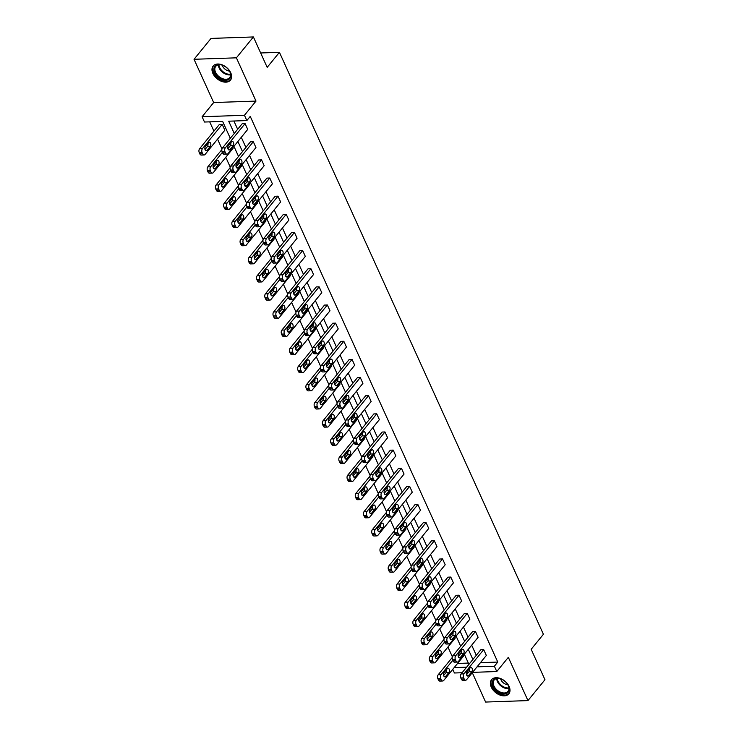<?xml version="1.0" encoding="UTF-8"?>
<svg xmlns="http://www.w3.org/2000/svg" width="739" height="739" viewBox="0 0 739 739"><rect width="100%" height="100%" fill="white"/><g stroke="black" fill="none" stroke-linecap="round" stroke-linejoin="round"><path stroke-width="1.11" d="M230.734 72.782A11.168 7.362 39.2 0 1 230.466 80.145A11.168 7.362 39.2 0 1 221.506 81.345A11.168 7.362 39.2 0 1 212.878 73.401A11.168 7.362 39.2 0 1 213.146 66.039A11.168 7.362 39.2 0 1 222.106 64.838A11.168 7.362 39.2 0 1 230.734 72.782M509.116 686.476A11.168 7.362 39.2 0 1 508.848 693.838A11.168 7.362 39.2 0 1 499.887 695.039A11.168 7.362 39.2 0 1 491.259 687.094A11.168 7.362 39.2 0 1 491.527 679.732A11.168 7.362 39.2 0 1 500.488 678.531A11.168 7.362 39.2 0 1 509.116 686.476M472.286 672.684L485.606 702.05L527.96 700.59L508.34 657.331L496.774 671.529L472.544 672.37M253.394 36.95L236.388 57.827L194.034 59.286L211.04 38.41L253.394 36.95L267.185 67.36L279.425 52.321L543.414 634.274L531.165 649.304L544.966 679.714L527.96 700.59M462.097 672.73L454.42 672.989L452.767 669.34M209.71 121.852L213.922 131.136M217.552 139.135L221.986 148.918M225.783 157.278L230.217 167.06M234.004 175.42L238.448 185.193M242.235 193.553L246.669 203.336M250.466 211.696L254.9 221.469M258.687 229.829L263.13 239.612M266.918 247.971L271.352 257.754M275.148 266.114L279.582 275.887M283.379 284.247L287.813 294.03M291.6 302.39L296.043 312.163M299.831 320.523L304.265 330.305M308.061 338.665L312.495 348.448M316.292 356.798L320.726 366.581M324.513 374.941L328.957 384.723M332.744 393.083L337.178 402.857M340.975 411.217L345.409 420.999M349.196 429.359L353.639 439.142M357.427 447.492L361.861 457.275M365.657 465.635L370.091 475.417M373.888 483.777L378.322 493.55M382.109 501.91L386.552 511.693M390.34 520.053L394.774 529.835M398.57 538.186L403.004 547.969M406.801 556.328L411.235 566.111M415.022 574.471L419.456 584.244M423.253 592.604L427.687 602.387M431.484 610.747L435.918 620.52M439.705 628.88L444.148 638.662M447.936 647.022L452.37 656.805M230.309 138.322L222.633 121.408L204.491 122.027L202.098 116.744L244.443 115.275L246.844 120.568L228.702 121.196L234.263 133.463M194.034 59.286L213.663 102.545L202.098 116.744M279.425 52.321L260.664 52.968M235.251 172.326L232.388 172.418A2.864 1.718 -92 0 1 230.928 171.226L230.402 170.062A2.864 1.718 -92 0 1 230.707 166.072L250.447 141.833L253.311 141.74L255.953 147.551L236.212 171.781A2.864 1.718 88 0 1 235.251 172.326A2.864 1.718 88 0 1 233.792 171.134L233.265 169.97A2.864 1.718 88 0 1 233.57 165.97L253.311 141.74M251.713 208.601L248.849 208.694A2.864 1.718 -92 0 1 247.389 207.502L246.863 206.347A2.864 1.718 -92 0 1 247.168 202.347L266.908 178.108L269.772 178.016L272.405 183.826L252.664 208.065A2.864 1.718 88 0 1 251.713 208.601A2.864 1.718 88 0 1 250.253 207.41L249.727 206.246A2.864 1.718 88 0 1 250.031 202.246L269.772 178.016M268.165 244.877L265.301 244.978A2.864 1.718 -92 0 1 263.841 243.787L263.315 242.623A2.864 1.718 -92 0 1 263.62 238.623L283.36 214.393L286.224 214.292L288.866 220.102L269.125 244.341A2.864 1.718 88 0 1 268.165 244.877A2.864 1.718 88 0 1 266.705 243.685L266.179 242.521A2.864 1.718 88 0 1 266.483 238.521L286.224 214.292M284.626 281.153L281.762 281.254A2.864 1.718 -92 0 1 280.303 280.063L279.776 278.899A2.864 1.718 -92 0 1 280.081 274.899L299.822 250.669L302.685 250.567L305.318 256.387L285.577 280.617A2.864 1.718 88 0 1 284.626 281.153A2.864 1.718 88 0 1 283.166 279.961L282.631 278.797A2.864 1.718 88 0 1 282.945 274.806L302.685 250.567M301.078 317.428L298.214 317.53A2.864 1.718 -92 0 1 296.755 316.338L296.228 315.174A2.864 1.718 -92 0 1 296.533 311.184L316.274 286.944L319.137 286.843L321.77 292.662L302.029 316.892A2.864 1.718 88 0 1 301.078 317.428A2.864 1.718 88 0 1 299.618 316.237L299.092 315.073A2.864 1.718 88 0 1 299.397 311.082L319.137 286.843M317.53 353.713L314.675 353.805A2.864 1.718 -92 0 1 313.216 352.614L312.689 351.45A2.864 1.718 -92 0 1 312.994 347.459L332.735 323.22L335.589 323.128L338.231 328.938L318.491 353.168A2.864 1.718 88 0 1 317.53 353.713A2.864 1.718 88 0 1 316.07 352.512L315.544 351.358A2.864 1.718 88 0 1 315.849 347.358L335.589 323.128M333.991 389.989L331.127 390.081A2.864 1.718 -92 0 1 329.668 388.89L329.141 387.726A2.864 1.718 -92 0 1 329.446 383.735L349.187 359.496L352.05 359.403L354.683 365.214L334.943 389.453A2.864 1.718 88 0 1 333.991 389.989A2.864 1.718 88 0 1 332.532 388.797L332.005 387.633A2.864 1.718 88 0 1 332.31 383.633L352.05 359.403M350.443 426.264L347.589 426.366A2.864 1.718 -92 0 1 346.129 425.174L345.603 424.01A2.864 1.718 -92 0 1 345.907 420.011L365.648 395.781L368.502 395.679L371.144 401.489L351.404 425.729A2.864 1.718 88 0 1 350.443 426.264A2.864 1.718 88 0 1 348.984 425.073L348.457 423.909A2.864 1.718 88 0 1 348.762 419.909L368.502 395.679M366.904 462.54L364.041 462.642A2.864 1.718 -92 0 1 362.581 461.45L362.055 460.286A2.864 1.718 -92 0 1 362.359 456.286L382.1 432.056L384.964 431.955L387.596 437.765L367.856 462.004A2.864 1.718 88 0 1 366.904 462.54A2.864 1.718 88 0 1 365.445 461.348L364.918 460.185A2.864 1.718 88 0 1 365.223 456.194L384.964 431.955M383.356 498.816L380.493 498.917A2.864 1.718 -92 0 1 379.042 497.726L378.507 496.562A2.864 1.718 -92 0 1 378.811 492.571L398.561 468.332L401.416 468.23L404.057 474.05L384.317 498.28A2.864 1.718 88 0 1 383.356 498.816A2.864 1.718 88 0 1 381.897 497.624L381.37 496.46A2.864 1.718 88 0 1 381.675 492.47L401.416 468.23M399.817 535.091L396.954 535.193A2.864 1.718 -92 0 1 395.494 534.001L394.968 532.837A2.864 1.718 -92 0 1 395.273 528.847L415.013 504.608L417.877 504.506L420.509 510.326L400.769 534.556A2.864 1.718 88 0 1 399.817 535.091A2.864 1.718 88 0 1 398.358 533.9L397.831 532.745A2.864 1.718 88 0 1 398.136 528.745L417.877 504.506M416.269 571.376L413.406 571.469A2.864 1.718 -92 0 1 411.946 570.277L411.42 569.113A2.864 1.718 -92 0 1 411.725 565.123L431.465 540.883L434.329 540.791L436.971 546.601L417.23 570.841A2.864 1.718 88 0 1 416.269 571.376A2.864 1.718 88 0 1 414.81 570.185L414.283 569.021A2.864 1.718 88 0 1 414.588 565.021L434.329 540.791M432.731 607.652L429.867 607.754A2.864 1.718 -92 0 1 428.408 606.553L427.881 605.398A2.864 1.718 -92 0 1 428.186 601.398L447.926 577.168L450.79 577.067L453.423 582.877L433.682 607.116A2.864 1.718 88 0 1 432.731 607.652A2.864 1.718 88 0 1 431.271 606.46L430.745 605.296A2.864 1.718 88 0 1 431.049 601.297L450.79 577.067M449.183 643.928L446.319 644.029A2.864 1.718 -92 0 1 444.86 642.838L444.333 641.674A2.864 1.718 -92 0 1 444.638 637.674L464.378 613.444L467.242 613.342L469.884 619.153L450.143 643.392A2.864 1.718 88 0 1 449.183 643.928A2.864 1.718 88 0 1 447.723 642.736L447.197 641.572A2.864 1.718 88 0 1 447.501 637.581L467.242 613.342M465.635 680.203L462.78 680.305A2.864 1.718 -92 0 1 461.321 679.113L460.794 677.949A2.864 1.718 -92 0 1 461.099 673.95L480.84 649.72L483.703 649.618L486.336 655.438L466.595 679.668A2.864 1.718 88 0 1 465.635 680.203A2.864 1.718 88 0 1 464.184 679.012L463.649 677.848A2.864 1.718 88 0 1 463.963 673.857L483.703 649.618M233.912 121.011L237.672 129.288M241.302 137.297L245.893 147.43M249.533 155.43L254.124 165.564M257.754 173.573L262.354 183.706M265.985 191.715L270.585 201.839M274.215 209.848L278.806 219.982M282.437 227.991L287.037 238.124M290.667 246.124L295.267 256.257M298.898 264.266L303.489 274.4M307.128 282.4L311.719 292.533M315.35 300.542L319.95 310.676M323.58 318.685L328.181 328.818M331.811 336.818L336.402 346.951M340.042 354.96L344.633 365.094M348.263 373.093L352.863 383.227M356.494 391.236L361.094 401.369M364.724 409.378L369.315 419.512M372.946 427.512L377.546 437.645M381.176 445.654L385.776 455.787M389.407 463.787L393.998 473.921M397.637 481.93L402.228 492.063M405.859 500.072L410.459 510.196M414.089 518.205L418.69 528.339M422.32 536.348L426.911 546.481M430.551 554.481L435.142 564.614M438.772 572.623L443.372 582.757M447.003 590.766L451.603 600.89M455.233 608.899L459.824 619.033M463.455 627.041L468.055 637.175M471.685 645.175L476.286 655.308M480.442 662.661L497.772 662.07L250.244 116.392L246.844 120.568M457.413 662.07L454.55 662.162A2.864 1.718 -92 0 1 453.09 660.971L452.564 659.807A2.864 1.718 -92 0 1 452.868 655.816L472.609 631.577L475.473 631.485L478.105 637.295L458.365 661.534A2.864 1.718 88 0 1 457.413 662.07A2.864 1.718 88 0 1 455.954 660.878L455.427 659.715A2.864 1.718 88 0 1 455.732 655.715L475.473 631.485M440.952 625.785L438.098 625.887A2.864 1.718 -92 0 1 436.638 624.695L436.102 623.531A2.864 1.718 -92 0 1 436.416 619.541L456.157 595.301L459.011 595.2L461.653 601.019L441.913 625.249A2.864 1.718 88 0 1 440.952 625.785A2.864 1.718 88 0 1 439.493 624.594L438.966 623.439A2.864 1.718 88 0 1 439.271 619.439L459.011 595.2M424.5 589.51L421.636 589.611A2.864 1.718 -92 0 1 420.177 588.42L419.65 587.256A2.864 1.718 -92 0 1 419.955 583.256L439.696 559.026L442.559 558.924L445.192 564.744L425.452 588.974A2.864 1.718 88 0 1 424.5 589.51A2.864 1.718 88 0 1 423.041 588.318L422.514 587.154A2.864 1.718 88 0 1 422.819 583.163L442.559 558.924M408.039 553.234L405.184 553.335A2.864 1.718 -92 0 1 403.725 552.144L403.198 550.98A2.864 1.718 -92 0 1 403.503 546.98L423.244 522.75L426.098 522.649L428.74 528.459L409 552.698A2.864 1.718 88 0 1 408.039 553.234A2.864 1.718 88 0 1 406.579 552.042L406.053 550.878A2.864 1.718 88 0 1 406.358 546.888L426.098 522.649M391.587 516.958L388.723 517.06A2.864 1.718 -92 0 1 387.264 515.868L386.737 514.704A2.864 1.718 -92 0 1 387.042 510.704L406.783 486.474L409.646 486.373L412.279 492.183L392.538 516.422A2.864 1.718 88 0 1 391.587 516.958A2.864 1.718 88 0 1 390.127 515.767L389.601 514.603A2.864 1.718 88 0 1 389.906 510.603L409.646 486.373M375.135 480.683L372.271 480.775A2.864 1.718 -92 0 1 370.812 479.583L370.285 478.419A2.864 1.718 -92 0 1 370.59 474.429L390.331 450.19L393.194 450.097L395.827 455.908L376.086 480.147A2.864 1.718 88 0 1 375.135 480.683A2.864 1.718 88 0 1 373.675 479.491L373.14 478.327A2.864 1.718 88 0 1 373.454 474.327L393.194 450.097M358.674 444.407L355.81 444.499A2.864 1.718 -92 0 1 354.351 443.308L353.824 442.144A2.864 1.718 -92 0 1 354.129 438.153L373.869 413.914L376.733 413.822L379.375 419.632L359.634 443.862A2.864 1.718 88 0 1 358.674 444.407A2.864 1.718 88 0 1 357.214 443.206L356.688 442.051A2.864 1.718 88 0 1 356.992 438.051L376.733 413.822M342.222 408.122L339.358 408.224A2.864 1.718 -92 0 1 337.899 407.032L337.372 405.868A2.864 1.718 -92 0 1 337.677 401.877L357.417 377.638L360.281 377.537L362.914 383.356L343.173 407.586A2.864 1.718 88 0 1 342.222 408.122A2.864 1.718 88 0 1 340.762 406.93L340.236 405.766A2.864 1.718 88 0 1 340.54 401.776L360.281 377.537M325.76 371.846L322.897 371.948A2.864 1.718 -92 0 1 321.437 370.756L320.911 369.592A2.864 1.718 -92 0 1 321.216 365.593L340.956 341.363L343.82 341.261L346.462 347.071L326.721 371.311A2.864 1.718 88 0 1 325.76 371.846A2.864 1.718 88 0 1 324.301 370.655L323.774 369.491A2.864 1.718 88 0 1 324.079 365.5L343.82 341.261M309.308 335.571L306.445 335.672A2.864 1.718 -92 0 1 304.985 334.481L304.459 333.317A2.864 1.718 -92 0 1 304.764 329.317L324.504 305.087L327.368 304.985L330 310.796L310.26 335.035A2.864 1.718 88 0 1 309.308 335.571A2.864 1.718 88 0 1 307.849 334.379L307.322 333.215A2.864 1.718 88 0 1 307.627 329.215L327.368 304.985M292.847 299.295L289.984 299.387A2.864 1.718 -92 0 1 288.533 298.196L287.998 297.041A2.864 1.718 -92 0 1 288.312 293.041L308.052 268.802L310.907 268.71L313.548 274.52L293.808 298.759A2.864 1.718 88 0 1 292.847 299.295A2.864 1.718 88 0 1 291.388 298.103L290.861 296.939A2.864 1.718 88 0 1 291.166 292.94L310.907 268.71M276.395 263.019L273.532 263.112A2.864 1.718 -92 0 1 272.072 261.92L271.546 260.756A2.864 1.718 -92 0 1 271.85 256.766L291.591 232.526L294.455 232.434L297.087 238.244L277.347 262.474A2.864 1.718 88 0 1 276.395 263.019A2.864 1.718 88 0 1 274.936 261.828L274.409 260.664A2.864 1.718 88 0 1 274.714 256.664L294.455 232.434M259.934 226.734L257.08 226.836A2.864 1.718 -92 0 1 255.62 225.644L255.094 224.48A2.864 1.718 -92 0 1 255.398 220.49L275.139 196.251L277.993 196.149L280.635 201.969L260.895 226.199A2.864 1.718 88 0 1 259.934 226.734A2.864 1.718 88 0 1 258.474 225.543L257.948 224.379A2.864 1.718 88 0 1 258.253 220.388L277.993 196.149M243.482 190.459L240.618 190.56A2.864 1.718 -92 0 1 239.159 189.369L238.632 188.205A2.864 1.718 -92 0 1 238.937 184.205L258.678 159.975L261.541 159.873L264.174 165.693L244.433 189.923A2.864 1.718 88 0 1 243.482 190.459A2.864 1.718 88 0 1 242.022 189.267L241.496 188.103A2.864 1.718 88 0 1 241.801 184.113L261.541 159.873M227.021 154.183L224.166 154.285A2.864 1.718 -92 0 1 222.707 153.093L222.18 151.929A2.864 1.718 -92 0 1 222.485 147.929L242.226 123.699L245.08 123.598L247.722 129.408L227.982 153.647A2.864 1.718 88 0 1 227.021 154.183A2.864 1.718 88 0 1 225.561 152.991L225.035 151.828A2.864 1.718 88 0 1 225.34 147.837L245.08 123.598M497.772 662.07L494.373 666.245L496.774 671.529M213.663 102.545L256.008 101.086L236.388 57.827M256.008 101.086L244.443 115.275M468.314 672.518L466.521 672.573M477.043 666.837L494.373 666.245M237.903 141.472L242.494 151.606M246.124 159.606L250.724 169.739M254.355 177.748L258.955 187.882M262.585 195.89L267.176 206.015M270.816 214.024L275.407 224.157M279.037 232.166L283.637 242.3M287.268 250.299L291.868 260.433M295.498 268.442L300.089 278.575M303.72 286.584L308.32 296.708M311.95 304.717L316.551 314.851M320.181 322.86L324.772 332.993M328.412 340.993L333.003 351.127M336.633 359.136L341.233 369.269M344.864 377.269L349.464 387.402M353.094 395.411L357.685 405.545M361.325 413.554L365.916 423.687M369.546 431.687L374.146 441.82M377.777 449.829L382.377 459.963M386.007 467.963L390.598 478.096M394.229 486.105L398.829 496.239M402.459 504.247L407.06 514.372M410.69 522.381L415.281 532.514M418.921 540.523L423.512 550.657M427.142 558.656L431.742 568.79M435.373 576.799L439.973 586.932M443.603 594.941L448.194 605.065M451.834 613.074L456.425 623.208M460.055 631.217L464.655 641.35M468.286 649.35L472.886 659.484M468.923 664.343L464.332 654.209M460.693 646.209L456.102 636.076M452.471 628.067L447.871 617.933M444.241 609.924L439.64 599.8M436.01 591.791L431.419 581.658M427.779 573.649L423.188 563.515M419.558 555.516L414.958 545.382M411.327 537.373L406.727 527.24M403.097 519.231L398.506 509.106M394.875 501.097L390.275 490.964M386.645 482.955L382.045 472.821M378.414 464.822L373.823 454.688M370.184 446.679L365.593 436.546M361.962 428.537L357.362 418.413M353.732 410.404L349.131 400.27M345.501 392.261L340.91 382.128M337.28 374.128L332.679 363.994M329.049 355.986L324.449 345.852M320.818 337.843L316.218 327.719M312.588 319.71L307.997 309.576M304.366 301.567L299.766 291.434M296.136 283.434L291.536 273.301M287.905 265.292L283.314 255.158M279.675 247.159L275.084 237.025M271.453 229.016L266.853 218.883M263.223 210.874L258.622 200.74M254.992 192.74L250.401 182.607M246.771 174.598L242.17 164.464M238.54 156.465L233.94 146.331M454.152 667.631L466.595 667.197M457.552 663.456L468.35 663.077M222.19 124.392L224.832 130.203L205.091 154.433A2.864 1.718 88 0 1 204.13 154.978L201.276 155.07A2.864 1.718 -92 0 1 199.816 153.878L199.29 152.714A2.864 1.718 -92 0 1 199.595 148.724L219.335 124.485L222.19 124.392L202.449 148.622A2.864 1.718 88 0 0 202.144 152.622L202.671 153.777A2.864 1.718 88 0 0 204.13 154.978M230.623 142.978L230.873 143.523M232.785 147.745L233.062 148.336L213.322 172.575A2.864 1.718 88 0 1 212.361 173.111L209.497 173.212A2.864 1.718 -92 0 1 208.038 172.021L207.511 170.857A2.864 1.718 -92 0 1 207.816 166.857L221.848 149.647M238.854 161.111L239.103 161.656M241.016 165.887L241.283 166.478L221.543 190.717A2.864 1.718 88 0 1 220.591 191.253L217.728 191.346A2.864 1.718 -92 0 1 216.268 190.154L215.742 188.99A2.864 1.718 -92 0 1 216.047 184.999L230.069 167.781M247.085 179.254L247.325 179.799M249.246 184.02L249.514 184.621L229.774 208.851A2.864 1.718 88 0 1 228.822 209.386L225.958 209.488A2.864 1.718 -92 0 1 224.499 208.296L223.972 207.132A2.864 1.718 -92 0 1 224.277 203.133L238.3 185.923M255.306 197.396L255.555 197.941M257.477 202.163L257.745 202.754L238.004 226.993A2.864 1.718 88 0 1 237.043 227.529L234.189 227.63A2.864 1.718 -92 0 1 232.73 226.439L232.194 225.275A2.864 1.718 -92 0 1 232.508 221.275L246.53 204.056M263.537 215.529L263.786 216.074M265.698 220.296L265.975 220.896L246.235 245.126A2.864 1.718 88 0 1 245.274 245.662L242.41 245.764A2.864 1.718 -92 0 1 240.951 244.572L240.424 243.408A2.864 1.718 -92 0 1 240.729 239.418L254.752 222.199M271.767 233.672L272.017 234.217M273.929 238.438L274.197 239.03L254.456 263.269A2.864 1.718 88 0 1 253.505 263.805L250.641 263.906A2.864 1.718 -92 0 1 249.182 262.714L248.655 261.551A2.864 1.718 -92 0 1 248.96 257.551L262.982 240.341M279.998 251.805L280.238 252.35M282.159 256.581L282.427 257.172L262.687 281.411A2.864 1.718 88 0 1 261.726 281.947L258.872 282.039A2.864 1.718 -92 0 1 257.412 280.848L256.886 279.684A2.864 1.718 -92 0 1 257.19 275.693L271.213 258.474M288.219 269.947L288.469 270.492M290.381 274.714L290.658 275.314L270.917 299.544A2.864 1.718 88 0 1 269.957 300.08L267.093 300.182A2.864 1.718 -92 0 1 265.634 298.99L265.107 297.826A2.864 1.718 -92 0 1 265.412 293.826L279.444 276.617M296.45 288.09L296.699 288.635M298.611 292.856L298.879 293.448L279.139 317.687A2.864 1.718 88 0 1 278.187 318.223L275.324 318.324A2.864 1.718 -92 0 1 273.864 317.123L273.338 315.969A2.864 1.718 -92 0 1 273.642 311.969L287.665 294.75M304.68 306.223L304.93 306.768M306.842 310.99L307.11 311.59L287.369 335.82A2.864 1.718 88 0 1 286.418 336.356L283.554 336.457A2.864 1.718 -92 0 1 282.095 335.266L281.568 334.102A2.864 1.718 -92 0 1 281.873 330.111L295.896 312.893M312.911 324.366L313.151 324.911M315.073 329.132L315.341 329.723L295.6 353.963A2.864 1.718 88 0 1 294.639 354.498L291.785 354.6A2.864 1.718 -92 0 1 290.325 353.408L289.799 352.244A2.864 1.718 -92 0 1 290.104 348.245L304.126 331.026M321.132 342.499L321.382 343.044M323.294 347.275L323.571 347.866L303.831 372.105A2.864 1.718 88 0 1 302.87 372.641L300.006 372.733A2.864 1.718 -92 0 1 298.547 371.541L298.02 370.378A2.864 1.718 -92 0 1 298.325 366.387L312.357 349.168M329.363 360.641L329.612 361.186M331.525 365.408L331.793 366.008L312.052 390.238A2.864 1.718 88 0 1 311.101 390.774L308.237 390.876A2.864 1.718 -92 0 1 306.777 389.684L306.251 388.52A2.864 1.718 -92 0 1 306.556 384.52L320.578 367.311M337.594 378.784L337.834 379.319M339.755 383.55L340.023 384.141L320.283 408.381A2.864 1.718 88 0 1 319.331 408.916L316.468 409.018A2.864 1.718 -92 0 1 315.008 407.817L314.481 406.662A2.864 1.718 -92 0 1 314.786 402.663L328.809 385.444M345.815 396.917L346.064 397.462M347.986 401.683L348.254 402.284L328.513 426.514A2.864 1.718 88 0 1 327.553 427.05L324.698 427.151A2.864 1.718 -92 0 1 323.239 425.96L322.703 424.796A2.864 1.718 -92 0 1 323.017 420.805L337.039 403.586M354.046 415.059L354.295 415.604M356.207 419.826L356.484 420.417L336.744 444.656A2.864 1.718 88 0 1 335.783 445.192L332.919 445.294A2.864 1.718 -92 0 1 331.46 444.102L330.933 442.938A2.864 1.718 -92 0 1 331.238 438.938L345.261 421.72M362.276 433.193L362.526 433.738M364.438 437.959L364.706 438.56L344.965 462.79A2.864 1.718 88 0 1 344.014 463.335L341.15 463.427A2.864 1.718 -92 0 1 339.691 462.235L339.164 461.071A2.864 1.718 -92 0 1 339.469 457.081L353.491 439.862M370.507 451.335L370.747 451.88M372.668 456.102L372.936 456.702L353.196 480.932A2.864 1.718 88 0 1 352.235 481.468L349.381 481.569A2.864 1.718 -92 0 1 347.921 480.378L347.395 479.214A2.864 1.718 -92 0 1 347.699 475.214L361.722 458.004M378.728 469.477L378.978 470.013M380.89 474.244L381.167 474.835L361.426 499.074A2.864 1.718 88 0 1 360.466 499.61L357.602 499.703A2.864 1.718 -92 0 1 356.143 498.511L355.616 497.356A2.864 1.718 -92 0 1 355.921 493.356L369.953 476.138M386.959 487.611L387.208 488.156M389.12 492.377L389.388 492.978L369.648 517.208A2.864 1.718 88 0 1 368.696 517.743L365.833 517.845A2.864 1.718 -92 0 1 364.373 516.653L363.847 515.489A2.864 1.718 -92 0 1 364.151 511.499L378.174 494.28M395.189 505.753L395.43 506.298M397.351 510.52L397.619 511.111L377.878 535.35A2.864 1.718 88 0 1 376.927 535.886L374.063 535.987A2.864 1.718 -92 0 1 372.604 534.796L372.077 533.632A2.864 1.718 -92 0 1 372.382 529.632L386.405 512.413M403.42 523.886L403.66 524.431M405.582 528.653L405.85 529.253L386.109 553.483A2.864 1.718 88 0 1 385.148 554.028L382.294 554.121A2.864 1.718 -92 0 1 380.834 552.929L380.308 551.765A2.864 1.718 -92 0 1 380.613 547.775L394.635 530.556M411.641 542.029L411.891 542.574M413.803 546.795L414.08 547.396L394.34 571.626A2.864 1.718 88 0 1 393.379 572.162L390.515 572.263A2.864 1.718 -92 0 1 389.056 571.071L388.529 569.908A2.864 1.718 -92 0 1 388.834 565.908L402.857 548.698M419.872 560.171L420.121 560.707M422.034 564.938L422.302 565.529L402.561 589.768A2.864 1.718 88 0 1 401.61 590.304L398.746 590.396A2.864 1.718 -92 0 1 397.286 589.205L396.76 588.05A2.864 1.718 -92 0 1 397.065 584.05L411.087 566.831M428.103 578.304L428.343 578.849M430.264 583.071L430.532 583.671L410.792 607.901A2.864 1.718 88 0 1 409.84 608.437L406.977 608.539A2.864 1.718 -92 0 1 405.517 607.347L404.99 606.183A2.864 1.718 -92 0 1 405.295 602.193L419.318 584.974M436.324 596.447L436.573 596.992M438.495 601.213L438.763 601.805L419.022 626.044A2.864 1.718 88 0 1 418.062 626.58L415.207 626.681A2.864 1.718 -92 0 1 413.748 625.49L413.212 624.326A2.864 1.718 -92 0 1 413.526 620.326L427.548 603.107M444.555 614.58L444.804 615.125M446.716 619.347L446.993 619.947L427.244 644.177A2.864 1.718 88 0 1 426.292 644.722L423.429 644.814A2.864 1.718 -92 0 1 421.969 643.623L421.442 642.459A2.864 1.718 -92 0 1 421.747 638.468L435.77 621.25M452.785 632.723L453.035 633.268M454.947 637.489L455.215 638.09L435.474 662.32A2.864 1.718 88 0 1 434.523 662.855L431.659 662.957A2.864 1.718 -92 0 1 430.2 661.765L429.673 660.601A2.864 1.718 -92 0 1 429.978 656.601L444 639.392M461.016 650.865L461.256 651.401M463.177 655.632L463.445 656.223L443.705 680.462A2.864 1.718 88 0 1 442.744 680.998L439.89 681.09A2.864 1.718 -92 0 1 438.43 679.898L437.904 678.735A2.864 1.718 -92 0 1 438.209 674.744L452.231 657.525M468.572 675.612A2.291 1.376 -92 0 1 467.805 676.046A2.291 1.376 -92 0 1 466.438 674.476A2.291 1.376 -92 0 1 466.882 671.899L470.143 667.89A2.291 1.376 -92 0 1 470.909 667.456A2.291 1.376 -92 0 1 472.276 669.026A2.291 1.376 -92 0 1 471.833 671.603L468.572 675.612L467.011 675.668M469.348 668.86A2.291 1.376 -92 0 1 468.969 671.705L466.503 674.735M442.744 680.998A2.864 1.718 88 0 1 441.285 679.806L440.758 678.642A2.864 1.718 88 0 1 441.063 674.642L452.776 660.278M443.612 675.529L446.079 672.499A2.291 1.376 88 0 0 446.458 669.654M445.682 676.407L448.942 672.398A2.291 1.376 88 0 0 449.386 669.811A2.291 1.376 88 0 0 448.019 668.25A2.291 1.376 88 0 0 447.252 668.675L443.991 672.684A2.291 1.376 88 0 0 443.548 675.27A2.291 1.376 88 0 0 444.915 676.832A2.291 1.376 88 0 0 445.682 676.407L444.121 676.462M460.342 657.479A2.291 1.376 -92 0 1 459.575 657.904A2.291 1.376 -92 0 1 458.208 656.343A2.291 1.376 -92 0 1 458.651 653.756L461.921 649.747A2.291 1.376 -92 0 1 462.688 649.322A2.291 1.376 -92 0 1 464.055 650.883A2.291 1.376 -92 0 1 463.602 653.47L460.342 657.479L458.78 657.534M461.127 650.726A2.291 1.376 -92 0 1 460.748 653.572L458.272 656.601M452.111 639.337A2.291 1.376 -92 0 1 451.344 639.771A2.291 1.376 -92 0 1 449.977 638.2A2.291 1.376 -92 0 1 450.43 635.614L453.691 631.605A2.291 1.376 -92 0 1 454.457 631.18A2.291 1.376 -92 0 1 455.824 632.741A2.291 1.376 -92 0 1 455.381 635.328L452.111 639.337L450.559 639.392M452.896 632.584A2.291 1.376 -92 0 1 452.517 635.429L450.051 638.459M434.523 662.855A2.864 1.718 88 0 1 433.063 661.664L432.537 660.5A2.864 1.718 88 0 1 432.842 656.509L444.545 642.136M435.382 657.387L437.857 654.357A2.291 1.376 88 0 0 438.236 651.512M437.451 658.264L440.712 654.255A2.291 1.376 88 0 0 441.165 651.678A2.291 1.376 88 0 0 439.788 650.108A2.291 1.376 88 0 0 439.031 650.542L435.761 654.542A2.291 1.376 88 0 0 435.317 657.128A2.291 1.376 88 0 0 436.684 658.698A2.291 1.376 88 0 0 437.451 658.264L435.89 658.32M426.292 644.722A2.864 1.718 88 0 1 424.833 643.521L424.306 642.367A2.864 1.718 88 0 1 424.611 638.367L436.315 623.993M427.16 639.253L429.627 636.214A2.291 1.376 88 0 0 430.006 633.378M429.22 640.131L432.491 636.122A2.291 1.376 88 0 0 432.934 633.535A2.291 1.376 88 0 0 431.567 631.965A2.291 1.376 88 0 0 430.8 632.399L427.53 636.408A2.291 1.376 88 0 0 427.087 638.995A2.291 1.376 88 0 0 428.454 640.556A2.291 1.376 88 0 0 429.22 640.131L427.669 640.186M507.675 692.785A9.662 6.374 39.2 0 1 495.823 690.272A9.662 6.374 39.2 0 1 493.791 679.455A9.662 6.374 39.2 0 1 500.645 678.845A9.662 6.374 39.2 0 1 507.869 684.73A9.662 6.374 39.2 0 1 507.675 692.785M500.82 678.91A8.951 5.903 -140.8 0 0 494.64 679.529A8.951 5.903 -140.8 0 0 494.132 680.046A8.951 5.903 -140.8 0 0 496.931 689.921A8.951 5.903 -140.8 0 0 507.508 691.87A8.951 5.903 -140.8 0 0 508.016 691.353A8.951 5.903 -140.8 0 0 507.776 684.573M507.887 684.767A6.374 4.203 39.2 0 1 500.608 678.836M492.109 679.132A11.094 7.316 -140.8 0 0 495.61 691.362A11.094 7.316 -140.8 0 0 508.709 693.764A11.094 7.316 -140.8 0 0 509.319 693.145M229.293 79.091A9.662 6.374 39.2 0 1 217.442 76.579A9.662 6.374 39.2 0 1 215.4 65.762A9.662 6.374 39.2 0 1 222.263 65.152A9.662 6.374 39.2 0 1 229.487 71.036A9.662 6.374 39.2 0 1 229.293 79.091M222.439 65.217A8.951 5.903 -140.8 0 0 216.259 65.836A8.951 5.903 -140.8 0 0 215.751 66.353A8.951 5.903 -140.8 0 0 218.55 76.228A8.951 5.903 -140.8 0 0 229.118 78.177A8.951 5.903 -140.8 0 0 229.626 77.66A8.951 5.903 -140.8 0 0 229.386 70.879M229.506 71.073A6.374 4.203 39.2 0 1 222.217 65.152M213.728 65.438A11.094 7.316 -140.8 0 0 217.229 77.669A11.094 7.316 -140.8 0 0 230.328 80.08A11.094 7.316 -140.8 0 0 230.938 79.452M443.89 621.203A2.291 1.376 -92 0 1 443.123 621.628A2.291 1.376 -92 0 1 441.756 620.067A2.291 1.376 -92 0 1 442.199 617.481L445.46 613.472A2.291 1.376 -92 0 1 446.227 613.037A2.291 1.376 -92 0 1 447.594 614.608A2.291 1.376 -92 0 1 447.15 617.194L443.89 621.203L442.328 621.25M444.666 614.451A2.291 1.376 -92 0 1 444.287 617.287L441.82 620.326M418.062 626.58A2.864 1.718 88 0 1 416.602 625.388L416.075 624.224A2.864 1.718 88 0 1 416.38 620.224L428.093 605.86M418.93 621.111L421.396 618.081A2.291 1.376 88 0 0 421.775 615.236M420.99 621.989L424.26 617.98A2.291 1.376 88 0 0 424.703 615.393A2.291 1.376 88 0 0 423.336 613.832A2.291 1.376 88 0 0 422.569 614.257L419.309 618.266A2.291 1.376 88 0 0 418.865 620.852A2.291 1.376 88 0 0 420.232 622.423A2.291 1.376 88 0 0 420.99 621.989L419.438 622.044M435.659 603.061A2.291 1.376 -92 0 1 434.892 603.495A2.291 1.376 -92 0 1 433.525 601.925A2.291 1.376 -92 0 1 433.969 599.338L437.239 595.329A2.291 1.376 -92 0 1 437.996 594.904A2.291 1.376 -92 0 1 439.372 596.465A2.291 1.376 -92 0 1 438.92 599.052L435.659 603.061L434.098 603.116M436.435 596.308A2.291 1.376 -92 0 1 436.065 599.153L433.59 602.183M409.84 608.437A2.864 1.718 88 0 1 408.381 607.246L407.845 606.082A2.864 1.718 88 0 1 408.159 602.091L419.863 587.717M410.699 602.969L413.166 599.939A2.291 1.376 88 0 0 413.544 597.103M412.768 603.855L416.029 599.846A2.291 1.376 88 0 0 416.473 597.26A2.291 1.376 88 0 0 415.106 595.689A2.291 1.376 88 0 0 414.348 596.124L411.078 600.133A2.291 1.376 88 0 0 410.635 602.719A2.291 1.376 88 0 0 412.002 604.28A2.291 1.376 88 0 0 412.768 603.855L411.207 603.902M427.428 584.918A2.291 1.376 -92 0 1 426.662 585.353A2.291 1.376 -92 0 1 425.294 583.782A2.291 1.376 -92 0 1 425.738 581.205L429.008 577.196A2.291 1.376 -92 0 1 429.775 576.762A2.291 1.376 -92 0 1 431.142 578.332A2.291 1.376 -92 0 1 430.698 580.909L427.428 584.918L425.867 584.974M428.214 578.166A2.291 1.376 -92 0 1 427.835 581.011L425.359 584.041M401.61 590.304A2.864 1.718 88 0 1 400.15 589.112L399.623 587.948A2.864 1.718 88 0 1 399.928 583.949L411.632 569.584M402.469 584.835L404.944 581.805A2.291 1.376 88 0 0 405.323 578.96M404.538 585.713L407.799 581.704A2.291 1.376 88 0 0 408.251 579.117A2.291 1.376 88 0 0 406.884 577.556A2.291 1.376 88 0 0 406.117 577.981L402.847 581.99A2.291 1.376 88 0 0 402.404 584.577A2.291 1.376 88 0 0 403.771 586.138A2.291 1.376 88 0 0 404.538 585.713L402.977 585.768M419.198 566.785A2.291 1.376 -92 0 1 418.44 567.21A2.291 1.376 -92 0 1 417.064 565.649A2.291 1.376 -92 0 1 417.517 563.063L420.777 559.053A2.291 1.376 -92 0 1 421.544 558.629A2.291 1.376 -92 0 1 422.911 560.19A2.291 1.376 -92 0 1 422.468 562.776L419.198 566.785L417.646 566.841M419.983 560.033A2.291 1.376 -92 0 1 419.604 562.878L417.138 565.908M393.379 572.162A2.864 1.718 88 0 1 391.919 570.97L391.393 569.806A2.864 1.718 88 0 1 391.698 565.815L403.402 551.442M394.247 566.693L396.714 563.663A2.291 1.376 88 0 0 397.092 560.818M396.307 567.57L399.577 563.561A2.291 1.376 88 0 0 400.021 560.984A2.291 1.376 88 0 0 398.654 559.414A2.291 1.376 88 0 0 397.887 559.848L394.626 563.857A2.291 1.376 88 0 0 394.173 566.434A2.291 1.376 88 0 0 395.541 568.005A2.291 1.376 88 0 0 396.307 567.57L394.755 567.626M410.976 548.643A2.291 1.376 -92 0 1 410.21 549.077A2.291 1.376 -92 0 1 408.843 547.507A2.291 1.376 -92 0 1 409.286 544.92L412.547 540.911A2.291 1.376 -92 0 1 413.313 540.486A2.291 1.376 -92 0 1 414.681 542.047A2.291 1.376 -92 0 1 414.237 544.634L410.976 548.643L409.415 548.698M411.752 541.89A2.291 1.376 -92 0 1 411.374 544.735L408.907 547.765M385.148 554.028A2.864 1.718 88 0 1 383.689 552.837L383.162 551.673A2.864 1.718 88 0 1 383.467 547.673L395.18 533.299M386.017 548.56L388.483 545.521A2.291 1.376 88 0 0 388.862 542.685M388.086 549.437L391.347 545.428A2.291 1.376 88 0 0 391.79 542.842A2.291 1.376 88 0 0 390.423 541.271A2.291 1.376 88 0 0 389.656 541.705L386.395 545.715A2.291 1.376 88 0 0 385.952 548.301A2.291 1.376 88 0 0 387.319 549.862A2.291 1.376 88 0 0 388.086 549.437L386.525 549.493M402.746 530.51A2.291 1.376 -92 0 1 401.979 530.935A2.291 1.376 -92 0 1 400.612 529.373A2.291 1.376 -92 0 1 401.055 526.787L404.325 522.778A2.291 1.376 -92 0 1 405.083 522.344A2.291 1.376 -92 0 1 406.459 523.914A2.291 1.376 -92 0 1 406.007 526.501L402.746 530.51L401.185 530.556M403.531 523.757A2.291 1.376 -92 0 1 403.152 526.593L400.677 529.632M376.927 535.886A2.864 1.718 88 0 1 375.467 534.694L374.941 533.53A2.864 1.718 88 0 1 375.246 529.54L386.95 515.166M377.786 530.417L380.262 527.387A2.291 1.376 88 0 0 380.631 524.542M379.855 531.295L383.116 527.286A2.291 1.376 88 0 0 383.569 524.699A2.291 1.376 88 0 0 382.192 523.138A2.291 1.376 88 0 0 381.435 523.563L378.165 527.572A2.291 1.376 88 0 0 377.721 530.159A2.291 1.376 88 0 0 379.089 531.729A2.291 1.376 88 0 0 379.855 531.295L378.294 531.35M394.515 512.367A2.291 1.376 -92 0 1 393.748 512.801A2.291 1.376 -92 0 1 392.381 511.231A2.291 1.376 -92 0 1 392.825 508.644L396.095 504.635A2.291 1.376 -92 0 1 396.861 504.21A2.291 1.376 -92 0 1 398.229 505.772A2.291 1.376 -92 0 1 397.785 508.358L394.515 512.367L392.963 512.423M395.3 505.615A2.291 1.376 -92 0 1 394.922 508.46L392.455 511.49M368.696 517.743A2.864 1.718 88 0 1 367.237 516.552L366.71 515.388A2.864 1.718 88 0 1 367.015 511.397L378.719 497.024M369.565 512.275L372.031 509.245A2.291 1.376 88 0 0 372.41 506.409M371.625 513.162L374.895 509.153A2.291 1.376 88 0 0 375.338 506.566A2.291 1.376 88 0 0 373.971 504.996A2.291 1.376 88 0 0 373.204 505.43L369.934 509.439A2.291 1.376 88 0 0 369.491 512.025A2.291 1.376 88 0 0 370.858 513.587A2.291 1.376 88 0 0 371.625 513.162L370.073 513.208M386.285 494.225A2.291 1.376 -92 0 1 385.527 494.659A2.291 1.376 -92 0 1 384.151 493.089A2.291 1.376 -92 0 1 384.603 490.511L387.864 486.502A2.291 1.376 -92 0 1 388.631 486.068A2.291 1.376 -92 0 1 389.998 487.638A2.291 1.376 -92 0 1 389.555 490.216L386.285 494.225L384.733 494.28M387.07 487.472A2.291 1.376 -92 0 1 386.691 490.317L384.225 493.347M360.466 499.61A2.864 1.718 88 0 1 359.006 498.419L358.48 497.255A2.864 1.718 88 0 1 358.784 493.255L370.488 478.89M361.334 494.142L363.8 491.112A2.291 1.376 88 0 0 364.179 488.267M363.394 495.019L366.664 491.01A2.291 1.376 88 0 0 367.107 488.424A2.291 1.376 88 0 0 365.74 486.862A2.291 1.376 88 0 0 364.974 487.287L361.713 491.296A2.291 1.376 88 0 0 361.26 493.883A2.291 1.376 88 0 0 362.637 495.444A2.291 1.376 88 0 0 363.394 495.019L361.842 495.075M378.063 476.092A2.291 1.376 -92 0 1 377.296 476.516A2.291 1.376 -92 0 1 375.929 474.955A2.291 1.376 -92 0 1 376.373 472.369L379.634 468.36A2.291 1.376 -92 0 1 380.4 467.935A2.291 1.376 -92 0 1 381.767 469.496A2.291 1.376 -92 0 1 381.324 472.082L378.063 476.092L376.502 476.147M378.839 469.339A2.291 1.376 -92 0 1 378.46 472.184L375.994 475.214M352.235 481.468A2.864 1.718 88 0 1 350.776 480.276L350.249 479.112A2.864 1.718 88 0 1 350.554 475.122L362.267 460.748M353.103 475.999L355.57 472.969A2.291 1.376 88 0 0 355.949 470.124M355.173 476.877L358.433 472.868A2.291 1.376 88 0 0 358.877 470.29A2.291 1.376 88 0 0 357.51 468.72A2.291 1.376 88 0 0 356.743 469.154L353.482 473.163A2.291 1.376 88 0 0 353.039 475.74A2.291 1.376 88 0 0 354.406 477.311A2.291 1.376 88 0 0 355.173 476.877L353.611 476.932M369.833 457.949A2.291 1.376 -92 0 1 369.066 458.383A2.291 1.376 -92 0 1 367.699 456.813A2.291 1.376 -92 0 1 368.142 454.226L371.412 450.227A2.291 1.376 -92 0 1 372.179 449.792A2.291 1.376 -92 0 1 373.546 451.353A2.291 1.376 -92 0 1 373.093 453.94L369.833 457.949L368.271 458.004M370.618 451.196A2.291 1.376 -92 0 1 370.239 454.042L367.763 457.072M344.014 463.335A2.864 1.718 88 0 1 342.554 462.143L342.028 460.979A2.864 1.718 88 0 1 342.333 456.979L354.036 442.606M344.873 457.866L347.348 454.827A2.291 1.376 88 0 0 347.727 451.991M346.942 458.743L350.203 454.734A2.291 1.376 88 0 0 350.656 452.148A2.291 1.376 88 0 0 349.288 450.587A2.291 1.376 88 0 0 348.522 451.012L345.252 455.021A2.291 1.376 88 0 0 344.808 457.607A2.291 1.376 88 0 0 346.175 459.168A2.291 1.376 88 0 0 346.942 458.743L345.381 458.799M361.602 439.816A2.291 1.376 -92 0 1 360.835 440.241A2.291 1.376 -92 0 1 359.468 438.68A2.291 1.376 -92 0 1 359.921 436.093L363.182 432.084A2.291 1.376 -92 0 1 363.948 431.65A2.291 1.376 -92 0 1 365.315 433.22A2.291 1.376 -92 0 1 364.872 435.807L361.602 439.816L360.05 439.862M362.387 433.063A2.291 1.376 -92 0 1 362.008 435.899L359.542 438.938M335.783 445.192A2.864 1.718 88 0 1 334.324 444L333.797 442.837A2.864 1.718 88 0 1 334.102 438.846L345.806 424.472M336.651 439.723L339.118 436.694A2.291 1.376 88 0 0 339.497 433.848M338.711 440.601L341.981 436.592A2.291 1.376 88 0 0 342.425 434.005A2.291 1.376 88 0 0 341.058 432.444A2.291 1.376 88 0 0 340.291 432.869L337.03 436.878A2.291 1.376 88 0 0 336.578 439.465A2.291 1.376 88 0 0 337.945 441.035A2.291 1.376 88 0 0 338.711 440.601L337.16 440.656M353.381 421.673A2.291 1.376 -92 0 1 352.614 422.108A2.291 1.376 -92 0 1 351.247 420.537A2.291 1.376 -92 0 1 351.69 417.951L354.951 413.942A2.291 1.376 -92 0 1 355.718 413.517A2.291 1.376 -92 0 1 357.085 415.078A2.291 1.376 -92 0 1 356.641 417.664L353.381 421.673L351.819 421.729M354.157 414.921A2.291 1.376 -92 0 1 353.778 417.766L351.311 420.796M327.553 427.05A2.864 1.718 88 0 1 326.093 425.858L325.566 424.694A2.864 1.718 88 0 1 325.871 420.703L337.584 406.33M328.421 421.581L330.887 418.551A2.291 1.376 88 0 0 331.266 415.715M330.481 422.468L333.751 418.459A2.291 1.376 88 0 0 334.194 415.872A2.291 1.376 88 0 0 332.827 414.302A2.291 1.376 88 0 0 332.06 414.736L328.8 418.745A2.291 1.376 88 0 0 328.356 421.332A2.291 1.376 88 0 0 329.723 422.893A2.291 1.376 88 0 0 330.481 422.468L328.929 422.514M345.15 403.531A2.291 1.376 -92 0 1 344.383 403.965A2.291 1.376 -92 0 1 343.016 402.395A2.291 1.376 -92 0 1 343.459 399.817L346.73 395.808A2.291 1.376 -92 0 1 347.487 395.374A2.291 1.376 -92 0 1 348.863 396.945A2.291 1.376 -92 0 1 348.411 399.531L345.15 403.531L343.589 403.586M345.926 396.778A2.291 1.376 -92 0 1 345.556 399.623L343.081 402.653M319.331 408.916A2.864 1.718 88 0 1 317.872 407.725L317.336 406.561A2.864 1.718 88 0 1 317.65 402.561L329.354 388.197M320.19 403.448L322.657 400.418A2.291 1.376 88 0 0 323.035 397.573M322.259 404.325L325.52 400.316A2.291 1.376 88 0 0 325.964 397.73A2.291 1.376 88 0 0 324.597 396.169A2.291 1.376 88 0 0 323.839 396.594L320.569 400.603A2.291 1.376 88 0 0 320.126 403.189A2.291 1.376 88 0 0 321.493 404.75A2.291 1.376 88 0 0 322.259 404.325L320.698 404.381M336.919 385.398A2.291 1.376 -92 0 1 336.153 385.823A2.291 1.376 -92 0 1 334.785 384.262A2.291 1.376 -92 0 1 335.229 381.675L338.499 377.666A2.291 1.376 -92 0 1 339.266 377.241A2.291 1.376 -92 0 1 340.633 378.802A2.291 1.376 -92 0 1 340.189 381.389L336.919 385.398L335.358 385.453M337.705 378.645A2.291 1.376 -92 0 1 337.326 381.49L334.85 384.52M311.101 390.774A2.864 1.718 88 0 1 309.641 389.582L309.114 388.418A2.864 1.718 88 0 1 309.419 384.428L321.123 370.054M311.96 385.305L314.435 382.275A2.291 1.376 88 0 0 314.814 379.43M314.029 386.183L317.299 382.174A2.291 1.376 88 0 0 317.742 379.597A2.291 1.376 88 0 0 316.375 378.026A2.291 1.376 88 0 0 315.608 378.46L312.338 382.469A2.291 1.376 88 0 0 311.895 385.047A2.291 1.376 88 0 0 313.262 386.617A2.291 1.376 88 0 0 314.029 386.183L312.468 386.238M328.689 367.255A2.291 1.376 -92 0 1 327.931 367.689A2.291 1.376 -92 0 1 326.555 366.119A2.291 1.376 -92 0 1 327.007 363.533L330.268 359.533A2.291 1.376 -92 0 1 331.035 359.099A2.291 1.376 -92 0 1 332.402 360.669A2.291 1.376 -92 0 1 331.959 363.246L328.689 367.255L327.137 367.311M329.474 360.503A2.291 1.376 -92 0 1 329.095 363.348L326.629 366.378M302.87 372.641A2.864 1.718 88 0 1 301.41 371.449L300.884 370.285A2.864 1.718 88 0 1 301.189 366.285L312.893 351.912M303.738 367.172L306.205 364.142A2.291 1.376 88 0 0 306.583 361.297M305.798 368.05L309.068 364.041A2.291 1.376 88 0 0 309.512 361.454A2.291 1.376 88 0 0 308.145 359.893A2.291 1.376 88 0 0 307.378 360.318L304.117 364.327A2.291 1.376 88 0 0 303.664 366.913A2.291 1.376 88 0 0 305.041 368.475A2.291 1.376 88 0 0 305.798 368.05L304.246 368.105M320.467 349.122A2.291 1.376 -92 0 1 319.701 349.547A2.291 1.376 -92 0 1 318.333 347.986A2.291 1.376 -92 0 1 318.777 345.399L322.038 341.39A2.291 1.376 -92 0 1 322.804 340.956A2.291 1.376 -92 0 1 324.172 342.526A2.291 1.376 -92 0 1 323.728 345.113L320.467 349.122L318.906 349.168M321.243 342.369A2.291 1.376 -92 0 1 320.865 345.205L318.398 348.245M294.639 354.498A2.864 1.718 88 0 1 293.18 353.307L292.653 352.143A2.864 1.718 88 0 1 292.958 348.152L304.671 333.779M295.508 349.03L297.974 346A2.291 1.376 88 0 0 298.353 343.155M297.577 349.907L300.838 345.898A2.291 1.376 88 0 0 301.281 343.312A2.291 1.376 88 0 0 299.914 341.751A2.291 1.376 88 0 0 299.147 342.175L295.886 346.185A2.291 1.376 88 0 0 295.443 348.771A2.291 1.376 88 0 0 296.81 350.341A2.291 1.376 88 0 0 297.577 349.907L296.016 349.963M312.237 330.98A2.291 1.376 -92 0 1 311.47 331.414A2.291 1.376 -92 0 1 310.103 329.843A2.291 1.376 -92 0 1 310.546 327.257L313.816 323.248A2.291 1.376 -92 0 1 314.574 322.823A2.291 1.376 -92 0 1 315.95 324.384A2.291 1.376 -92 0 1 315.498 326.971L312.237 330.98L310.676 331.035M313.022 324.227A2.291 1.376 -92 0 1 312.643 327.072L310.168 330.102M286.418 336.356A2.864 1.718 88 0 1 284.958 335.164L284.432 334.01A2.864 1.718 88 0 1 284.737 330.01L296.441 315.636M287.277 330.896L289.753 327.857A2.291 1.376 88 0 0 290.122 325.021M289.346 331.774L292.607 327.765A2.291 1.376 88 0 0 293.06 325.178A2.291 1.376 88 0 0 291.683 323.608A2.291 1.376 88 0 0 290.926 324.042L287.656 328.051A2.291 1.376 88 0 0 287.212 330.638A2.291 1.376 88 0 0 288.579 332.199A2.291 1.376 88 0 0 289.346 331.774L287.785 331.82M304.006 312.837A2.291 1.376 -92 0 1 303.239 313.271A2.291 1.376 -92 0 1 301.872 311.71A2.291 1.376 -92 0 1 302.316 309.124L305.586 305.115A2.291 1.376 -92 0 1 306.352 304.68A2.291 1.376 -92 0 1 307.72 306.251A2.291 1.376 -92 0 1 307.276 308.837L304.006 312.837L302.454 312.893M304.791 306.094A2.291 1.376 -92 0 1 304.413 308.93L301.946 311.96M278.187 318.223A2.864 1.718 88 0 1 276.728 317.031L276.201 315.867A2.864 1.718 88 0 1 276.506 311.867L288.21 297.503M279.056 312.754L281.522 309.724A2.291 1.376 88 0 0 281.901 306.879M281.116 313.632L284.386 309.623A2.291 1.376 88 0 0 284.829 307.036A2.291 1.376 88 0 0 283.462 305.475A2.291 1.376 88 0 0 282.695 305.9L279.425 309.909A2.291 1.376 88 0 0 278.982 312.495A2.291 1.376 88 0 0 280.349 314.066A2.291 1.376 88 0 0 281.116 313.632L279.564 313.687M295.776 294.704A2.291 1.376 -92 0 1 295.018 295.129A2.291 1.376 -92 0 1 293.642 293.568A2.291 1.376 -92 0 1 294.094 290.981L297.355 286.972A2.291 1.376 -92 0 1 298.122 286.547A2.291 1.376 -92 0 1 299.489 288.108A2.291 1.376 -92 0 1 299.046 290.695L295.776 294.704L294.224 294.759M296.561 287.951A2.291 1.376 -92 0 1 296.182 290.796L293.716 293.826M269.957 300.08A2.864 1.718 88 0 1 268.497 298.889L267.971 297.725A2.864 1.718 88 0 1 268.275 293.734L279.979 279.36M270.825 294.612L273.291 291.582A2.291 1.376 88 0 0 273.67 288.737M272.885 295.489L276.155 291.48A2.291 1.376 88 0 0 276.598 288.903A2.291 1.376 88 0 0 275.231 287.332A2.291 1.376 88 0 0 274.465 287.767L271.204 291.776A2.291 1.376 88 0 0 270.751 294.353A2.291 1.376 88 0 0 272.128 295.923A2.291 1.376 88 0 0 272.885 295.489L271.333 295.545M287.554 276.562A2.291 1.376 -92 0 1 286.787 276.996A2.291 1.376 -92 0 1 285.42 275.425A2.291 1.376 -92 0 1 285.864 272.848L289.125 268.839A2.291 1.376 -92 0 1 289.891 268.405A2.291 1.376 -92 0 1 291.258 269.975A2.291 1.376 -92 0 1 290.815 272.552L287.554 276.562L285.993 276.617M288.33 269.809A2.291 1.376 -92 0 1 287.951 272.654L285.485 275.684M261.726 281.947A2.864 1.718 88 0 1 260.276 280.755L259.74 279.591A2.864 1.718 88 0 1 260.045 275.592L271.758 261.218M262.594 276.478L265.061 273.448A2.291 1.376 88 0 0 265.44 270.603M264.664 277.356L267.924 273.347A2.291 1.376 88 0 0 268.368 270.76A2.291 1.376 88 0 0 267.001 269.199A2.291 1.376 88 0 0 266.234 269.624L262.973 273.633A2.291 1.376 88 0 0 262.53 276.22A2.291 1.376 88 0 0 263.897 277.781A2.291 1.376 88 0 0 264.664 277.356L263.102 277.411M279.324 258.428A2.291 1.376 -92 0 1 278.557 258.853A2.291 1.376 -92 0 1 277.19 257.292A2.291 1.376 -92 0 1 277.633 254.706L280.903 250.697A2.291 1.376 -92 0 1 281.67 250.262A2.291 1.376 -92 0 1 283.037 251.833A2.291 1.376 -92 0 1 282.584 254.419L279.324 258.428L277.762 258.484M280.109 251.676A2.291 1.376 -92 0 1 279.73 254.512L277.254 257.551M253.505 263.805A2.864 1.718 88 0 1 252.045 262.613L251.519 261.449A2.864 1.718 88 0 1 251.823 257.458L263.527 243.085M254.364 258.336L256.839 255.306A2.291 1.376 88 0 0 257.218 252.461M256.433 259.213L259.694 255.204A2.291 1.376 88 0 0 260.146 252.618A2.291 1.376 88 0 0 258.779 251.057A2.291 1.376 88 0 0 258.013 251.482L254.743 255.491A2.291 1.376 88 0 0 254.299 258.077A2.291 1.376 88 0 0 255.666 259.648A2.291 1.376 88 0 0 256.433 259.213L254.872 259.269M271.093 240.286A2.291 1.376 -92 0 1 270.326 240.72A2.291 1.376 -92 0 1 268.959 239.15A2.291 1.376 -92 0 1 269.412 236.563L272.673 232.554A2.291 1.376 -92 0 1 273.439 232.129A2.291 1.376 -92 0 1 274.806 233.69A2.291 1.376 -92 0 1 274.363 236.277L271.093 240.286L269.541 240.341M271.878 233.533A2.291 1.376 -92 0 1 271.499 236.378L269.033 239.408M245.274 245.662A2.864 1.718 88 0 1 243.815 244.47L243.288 243.316A2.864 1.718 88 0 1 243.593 239.316L255.297 224.942M246.142 240.203L248.609 237.164A2.291 1.376 88 0 0 248.988 234.328M248.202 241.08L251.472 237.071A2.291 1.376 88 0 0 251.916 234.485A2.291 1.376 88 0 0 250.549 232.914A2.291 1.376 88 0 0 249.782 233.348L246.521 237.358A2.291 1.376 88 0 0 246.069 239.944A2.291 1.376 88 0 0 247.436 241.505A2.291 1.376 88 0 0 248.202 241.08L246.65 241.126M262.872 222.153A2.291 1.376 -92 0 1 262.105 222.578A2.291 1.376 -92 0 1 260.738 221.016A2.291 1.376 -92 0 1 261.181 218.43L264.442 214.421A2.291 1.376 -92 0 1 265.209 213.987A2.291 1.376 -92 0 1 266.576 215.557A2.291 1.376 -92 0 1 266.132 218.144L262.872 222.153L261.31 222.199M263.647 215.4A2.291 1.376 -92 0 1 263.269 218.236L260.802 221.266M237.043 227.529A2.864 1.718 88 0 1 235.584 226.337L235.057 225.173A2.864 1.718 88 0 1 235.362 221.173L247.075 206.809M237.912 222.06L240.378 219.03A2.291 1.376 88 0 0 240.757 216.185M239.981 222.938L243.242 218.929A2.291 1.376 88 0 0 243.685 216.342A2.291 1.376 88 0 0 242.318 214.781A2.291 1.376 88 0 0 241.551 215.206L238.291 219.215A2.291 1.376 88 0 0 237.847 221.802A2.291 1.376 88 0 0 239.214 223.372A2.291 1.376 88 0 0 239.981 222.938L238.42 222.993M254.641 204.01A2.291 1.376 -92 0 1 253.874 204.435A2.291 1.376 -92 0 1 252.507 202.874A2.291 1.376 -92 0 1 252.95 200.287L256.221 196.278A2.291 1.376 -92 0 1 256.978 195.853A2.291 1.376 -92 0 1 258.354 197.415A2.291 1.376 -92 0 1 257.902 200.001L254.641 204.01L253.08 204.066M255.417 197.258A2.291 1.376 -92 0 1 255.047 200.103L252.572 203.133M228.822 209.386A2.864 1.718 88 0 1 227.363 208.195L226.836 207.031A2.864 1.718 88 0 1 227.141 203.04L238.845 188.667M229.681 203.918L232.148 200.888A2.291 1.376 88 0 0 232.526 198.043M231.75 204.795L235.011 200.786A2.291 1.376 88 0 0 235.464 198.209A2.291 1.376 88 0 0 234.087 196.639A2.291 1.376 88 0 0 233.33 197.073L230.06 201.082A2.291 1.376 88 0 0 229.617 203.659A2.291 1.376 88 0 0 230.984 205.23A2.291 1.376 88 0 0 231.75 204.795L230.189 204.851M246.41 185.868A2.291 1.376 -92 0 1 245.644 186.302A2.291 1.376 -92 0 1 244.276 184.732A2.291 1.376 -92 0 1 244.72 182.154L247.99 178.145A2.291 1.376 -92 0 1 248.757 177.711A2.291 1.376 -92 0 1 250.124 179.281A2.291 1.376 -92 0 1 249.68 181.859L246.41 185.868L244.849 185.923M247.196 179.115A2.291 1.376 -92 0 1 246.817 181.96L244.35 184.99M220.591 191.253A2.864 1.718 88 0 1 219.132 190.062L218.605 188.898A2.864 1.718 88 0 1 218.91 184.898L230.614 170.524M221.451 185.785L223.926 182.755A2.291 1.376 88 0 0 224.305 179.91M223.52 186.662L226.79 182.653A2.291 1.376 88 0 0 227.233 180.067A2.291 1.376 88 0 0 225.866 178.505A2.291 1.376 88 0 0 225.099 178.93L221.829 182.939A2.291 1.376 88 0 0 221.386 185.526A2.291 1.376 88 0 0 222.753 187.087A2.291 1.376 88 0 0 223.52 186.662L221.959 186.718M238.18 167.735A2.291 1.376 -92 0 1 237.422 168.159A2.291 1.376 -92 0 1 236.046 166.598A2.291 1.376 -92 0 1 236.498 164.012L239.759 160.003A2.291 1.376 -92 0 1 240.526 159.578A2.291 1.376 -92 0 1 241.893 161.139A2.291 1.376 -92 0 1 241.45 163.725L238.18 167.735L236.628 167.79M238.965 160.982A2.291 1.376 -92 0 1 238.586 163.818L236.12 166.857M212.361 173.111A2.864 1.718 88 0 1 210.901 171.919L210.375 170.755A2.864 1.718 88 0 1 210.68 166.765L222.384 152.391M213.229 167.642L215.696 164.612A2.291 1.376 88 0 0 216.074 161.767M215.289 168.52L218.559 164.511A2.291 1.376 88 0 0 219.003 161.924A2.291 1.376 88 0 0 217.635 160.363A2.291 1.376 88 0 0 216.869 160.797L213.608 164.797A2.291 1.376 88 0 0 213.155 167.383A2.291 1.376 88 0 0 214.532 168.954A2.291 1.376 88 0 0 215.289 168.52L213.737 168.575M229.958 149.592A2.291 1.376 -92 0 1 229.192 150.026A2.291 1.376 -92 0 1 227.824 148.456A2.291 1.376 -92 0 1 228.268 145.869L231.529 141.86A2.291 1.376 -92 0 1 232.295 141.435A2.291 1.376 -92 0 1 233.663 142.996A2.291 1.376 -92 0 1 233.219 145.583L229.958 149.592L228.397 149.647M230.734 142.839A2.291 1.376 -92 0 1 230.356 145.685L227.889 148.715M204.999 149.509L207.465 146.47A2.291 1.376 88 0 0 207.844 143.634M207.068 150.387L210.329 146.377A2.291 1.376 88 0 0 210.772 143.791A2.291 1.376 88 0 0 209.405 142.221A2.291 1.376 88 0 0 208.638 142.655L205.377 146.664A2.291 1.376 88 0 0 204.934 149.25A2.291 1.376 88 0 0 206.301 150.811A2.291 1.376 88 0 0 207.068 150.387L205.507 150.433M461.099 673.95L463.963 673.857M461.321 679.113L464.184 679.012M460.794 677.949L463.649 677.848M471.833 671.603L468.969 671.705M441.063 674.642L438.209 674.744M440.758 678.642L437.904 678.735M441.285 679.806L438.43 679.898M446.079 672.499L448.942 672.398M452.868 655.816L455.732 655.715M453.09 660.971L455.954 660.878M452.564 659.807L455.427 659.715M463.602 653.47L460.748 653.572M444.638 637.674L447.501 637.581M444.86 642.838L447.723 642.736M444.333 641.674L447.197 641.572M455.381 635.328L452.517 635.429M432.842 656.509L429.978 656.601M432.537 660.5L429.673 660.601M433.063 661.664L430.2 661.765M437.857 654.357L440.712 654.255M424.611 638.367L421.747 638.468M424.306 642.367L421.442 642.459M424.833 643.521L421.969 643.623M429.627 636.214L432.491 636.122M508.949 688.499A8.951 5.903 39.2 0 1 500.894 685.921A8.951 5.903 39.2 0 1 496.737 678.55M497.338 678.457A8.656 5.709 -140.8 0 0 508.912 687.889M230.568 74.805A8.951 5.903 39.2 0 1 222.504 72.228A8.951 5.903 39.2 0 1 218.356 64.856M218.956 64.773A8.656 5.709 -140.8 0 0 230.531 74.196M436.416 619.541L439.271 619.439M436.638 624.695L439.493 624.594M436.102 623.531L438.966 623.439M447.15 617.194L444.287 617.287M416.38 620.224L413.526 620.326M416.075 624.224L413.212 624.326M416.602 625.388L413.748 625.49M421.396 618.081L424.26 617.98M428.186 601.398L431.049 601.297M428.408 606.553L431.271 606.46M427.881 605.398L430.745 605.296M438.92 599.052L436.065 599.153M408.159 602.091L405.295 602.193M407.845 606.082L404.99 606.183M408.381 607.246L405.517 607.347M413.166 599.939L416.029 599.846M419.955 583.256L422.819 583.163M420.177 588.42L423.041 588.318M419.65 587.256L422.514 587.154M430.698 580.909L427.835 581.011M399.928 583.949L397.065 584.05M399.623 587.948L396.76 588.05M400.15 589.112L397.286 589.205M404.944 581.805L407.799 581.704M411.725 565.123L414.588 565.021M411.946 570.277L414.81 570.185M411.42 569.113L414.283 569.021M422.468 562.776L419.604 562.878M391.698 565.815L388.834 565.908M391.393 569.806L388.529 569.908M391.919 570.97L389.056 571.071M396.714 563.663L399.577 563.561M403.503 546.98L406.358 546.888M403.725 552.144L406.579 552.042M403.198 550.98L406.053 550.878M414.237 544.634L411.374 544.735M383.467 547.673L380.613 547.775M383.162 551.673L380.308 551.765M383.689 552.837L380.834 552.929M388.483 545.521L391.347 545.428M395.273 528.847L398.136 528.745M395.494 534.001L398.358 533.9M394.968 532.837L397.831 532.745M406.007 526.501L403.152 526.593M375.246 529.54L372.382 529.632M374.941 533.53L372.077 533.632M375.467 534.694L372.604 534.796M380.262 527.387L383.116 527.286M387.042 510.704L389.906 510.603M387.264 515.868L390.127 515.767M386.737 514.704L389.601 514.603M397.785 508.358L394.922 508.46M367.015 511.397L364.151 511.499M366.71 515.388L363.847 515.489M367.237 516.552L364.373 516.653M372.031 509.245L374.895 509.153M378.811 492.571L381.675 492.47M379.042 497.726L381.897 497.624M378.507 496.562L381.37 496.46M389.555 490.216L386.691 490.317M358.784 493.255L355.921 493.356M358.48 497.255L355.616 497.356M359.006 498.419L356.143 498.511M363.8 491.112L366.664 491.01M370.59 474.429L373.454 474.327M370.812 479.583L373.675 479.491M370.285 478.419L373.14 478.327M381.324 472.082L378.46 472.184M350.554 475.122L347.699 475.214M350.249 479.112L347.395 479.214M350.776 480.276L347.921 480.378M355.57 472.969L358.433 472.868M362.359 456.286L365.223 456.194M362.581 461.45L365.445 461.348M362.055 460.286L364.918 460.185M373.093 453.94L370.239 454.042M342.333 456.979L339.469 457.081M342.028 460.979L339.164 461.071M342.554 462.143L339.691 462.235M347.348 454.827L350.203 454.734M354.129 438.153L356.992 438.051M354.351 443.308L357.214 443.206M353.824 442.144L356.688 442.051M364.872 435.807L362.008 435.899M334.102 438.846L331.238 438.938M333.797 442.837L330.933 442.938M334.324 444L331.46 444.102M339.118 436.694L341.981 436.592M345.907 420.011L348.762 419.909M346.129 425.174L348.984 425.073M345.603 424.01L348.457 423.909M356.641 417.664L353.778 417.766M325.871 420.703L323.017 420.805M325.566 424.694L322.703 424.796M326.093 425.858L323.239 425.96M330.887 418.551L333.751 418.459M337.677 401.877L340.54 401.776M337.899 407.032L340.762 406.93M337.372 405.868L340.236 405.766M348.411 399.531L345.556 399.623M317.65 402.561L314.786 402.663M317.336 406.561L314.481 406.662M317.872 407.725L315.008 407.817M322.657 400.418L325.52 400.316M329.446 383.735L332.31 383.633M329.668 388.89L332.532 388.797M329.141 387.726L332.005 387.633M340.189 381.389L337.326 381.49M309.419 384.428L306.556 384.52M309.114 388.418L306.251 388.52M309.641 389.582L306.777 389.684M314.435 382.275L317.299 382.174M321.216 365.593L324.079 365.5M321.437 370.756L324.301 370.655M320.911 369.592L323.774 369.491M331.959 363.246L329.095 363.348M301.189 366.285L298.325 366.387M300.884 370.285L298.02 370.378M301.41 371.449L298.547 371.541M306.205 364.142L309.068 364.041M312.994 347.459L315.849 347.358M313.216 352.614L316.07 352.512M312.689 351.45L315.544 351.358M323.728 345.113L320.865 345.205M292.958 348.152L290.104 348.245M292.653 352.143L289.799 352.244M293.18 353.307L290.325 353.408M297.974 346L300.838 345.898M304.764 329.317L307.627 329.215M304.985 334.481L307.849 334.379M304.459 333.317L307.322 333.215M315.498 326.971L312.643 327.072M284.737 330.01L281.873 330.111M284.432 334.01L281.568 334.102M284.958 335.164L282.095 335.266M289.753 327.857L292.607 327.765M296.533 311.184L299.397 311.082M296.755 316.338L299.618 316.237M296.228 315.174L299.092 315.073M307.276 308.837L304.413 308.93M276.506 311.867L273.642 311.969M276.201 315.867L273.338 315.969M276.728 317.031L273.864 317.123M281.522 309.724L284.386 309.623M288.312 293.041L291.166 292.94M288.533 298.196L291.388 298.103M287.998 297.041L290.861 296.939M299.046 290.695L296.182 290.796M268.275 293.734L265.412 293.826M267.971 297.725L265.107 297.826M268.497 298.889L265.634 298.99M273.291 291.582L276.155 291.48M280.081 274.899L282.945 274.806M280.303 280.063L283.166 279.961M279.776 278.899L282.631 278.797M290.815 272.552L287.951 272.654M260.045 275.592L257.19 275.693M259.74 279.591L256.886 279.684M260.276 280.755L257.412 280.848M265.061 273.448L267.924 273.347M271.85 256.766L274.714 256.664M272.072 261.92L274.936 261.828M271.546 260.756L274.409 260.664M282.584 254.419L279.73 254.512M251.823 257.458L248.96 257.551M251.519 261.449L248.655 261.551M252.045 262.613L249.182 262.714M256.839 255.306L259.694 255.204M263.62 238.623L266.483 238.521M263.841 243.787L266.705 243.685M263.315 242.623L266.179 242.521M274.363 236.277L271.499 236.378M243.593 239.316L240.729 239.418M243.288 243.316L240.424 243.408M243.815 244.47L240.951 244.572M248.609 237.164L251.472 237.071M255.398 220.49L258.253 220.388M255.62 225.644L258.474 225.543M255.094 224.48L257.948 224.379M266.132 218.144L263.269 218.236M235.362 221.173L232.508 221.275M235.057 225.173L232.194 225.275M235.584 226.337L232.73 226.439M240.378 219.03L243.242 218.929M247.168 202.347L250.031 202.246M247.389 207.502L250.253 207.41M246.863 206.347L249.727 206.246M257.902 200.001L255.047 200.103M227.141 203.04L224.277 203.133M226.836 207.031L223.972 207.132M227.363 208.195L224.499 208.296M232.148 200.888L235.011 200.786M238.937 184.205L241.801 184.113M239.159 189.369L242.022 189.267M238.632 188.205L241.496 188.103M249.68 181.859L246.817 181.96M218.91 184.898L216.047 184.999M218.605 188.898L215.742 188.99M219.132 190.062L216.268 190.154M223.926 182.755L226.79 182.653M230.707 166.072L233.57 165.97M230.928 171.226L233.792 171.134M230.402 170.062L233.265 169.97M241.45 163.725L238.586 163.818M210.68 166.765L207.816 166.857M210.375 170.755L207.511 170.857M210.901 171.919L208.038 172.021M215.696 164.612L218.559 164.511M222.485 147.929L225.34 147.837M222.707 153.093L225.561 152.991M222.18 151.929L225.035 151.828M233.219 145.583L230.356 145.685M202.449 148.622L199.595 148.724M202.144 152.622L199.29 152.714M202.671 153.777L199.816 153.878M207.465 146.47L210.329 146.377"/></g></svg>
